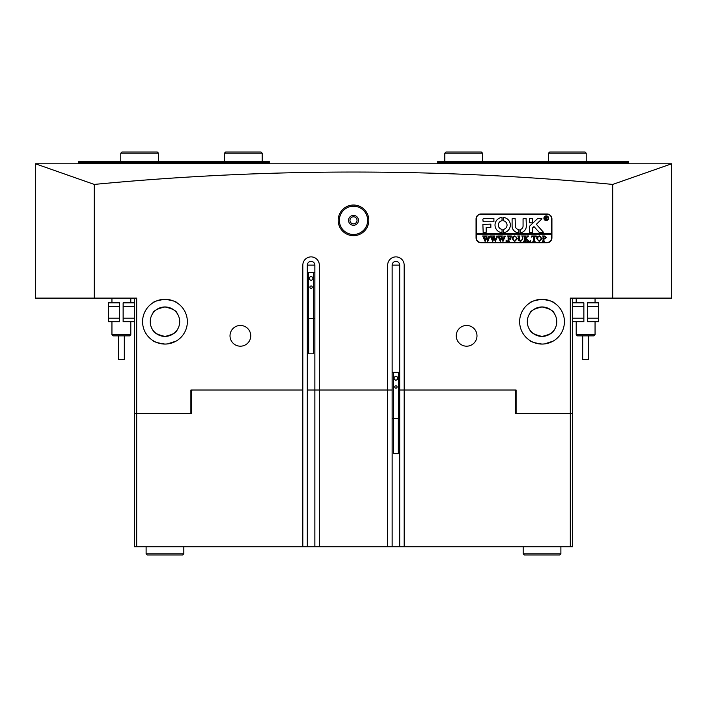 <?xml version="1.0" encoding="UTF-8"?>
<svg xmlns="http://www.w3.org/2000/svg" width="707" height="707" viewBox="0 0 707 707"><rect width="100%" height="100%" fill="white"/><g stroke="black" fill="none" stroke-linecap="round" stroke-linejoin="round"><path stroke-width="1.06" d="M357.035 220.345A3.535 3.535 0 0 1 353.5 223.88A3.535 3.535 0 0 1 349.965 220.345A3.535 3.535 0 0 1 353.5 216.81A3.535 3.535 0 0 1 357.035 220.345M368.815 220.345A15.315 15.315 0 0 1 353.5 235.67A15.315 15.315 0 0 1 338.185 220.345A15.315 15.315 0 0 1 353.5 205.03A15.315 15.315 0 0 1 368.815 220.345M339.36 220.345A14.14 14.14 0 0 0 353.5 234.485A14.14 14.14 0 0 0 367.64 220.345A14.14 14.14 0 0 0 353.5 206.205A14.14 14.14 0 0 0 339.36 220.345M348.551 220.345A4.949 4.949 0 0 0 353.5 225.294A4.949 4.949 0 0 0 358.449 220.345A4.949 4.949 0 0 0 353.5 215.396A4.949 4.949 0 0 0 348.551 220.345M544.646 343.92L542.03 344.07C534.633 342.966 530.586 341.773 529.897 340.5C530.577 341.764 534.625 342.957 542.03 344.07L537.302 343.567M535.243 343.019L533.423 342.347M531.841 341.622L530.144 340.65M544.443 343.947L553.219 341.083M553.166 341.11L552.238 341.614M552.026 341.72L550.55 342.391M547.828 343.31L546.723 343.575M519.645 321.685A22.385 22.385 0 0 0 542.03 344.07A22.385 22.385 0 0 0 564.425 321.685A22.385 22.385 0 0 0 542.03 299.3A22.385 22.385 0 0 0 519.645 321.685M167.577 343.92L164.97 344.07C157.564 342.966 153.525 341.773 152.827 340.5C153.516 341.764 157.555 342.957 164.97 344.07L160.233 343.567M158.174 343.019L156.353 342.347M154.78 341.622L152.827 340.5M167.373 343.947L176.149 341.083M176.096 341.11L175.177 341.614M174.956 341.72L173.489 342.391M170.758 343.31L169.662 343.575M142.575 321.685A22.385 22.385 0 0 0 164.97 344.07A22.385 22.385 0 0 0 187.355 321.685A22.385 22.385 0 0 0 164.97 299.3A22.385 22.385 0 0 0 142.575 321.685M307.306 265.125A3.774 3.774 0 0 1 311.08 261.351A3.774 3.774 0 0 1 314.854 265.125L307.306 265.125L307.306 390.025L319.325 390.025L319.325 265.125A8.245 8.245 0 0 0 311.08 256.88A8.245 8.245 0 0 0 302.835 265.125L302.835 390.025L190.89 390.025L192.304 390.025L191.358 390.971L191.358 413.595L190.89 413.595L190.89 390.025M230.014 335.825A10.366 10.366 0 0 0 240.38 346.191A10.366 10.366 0 0 0 250.746 335.825A10.366 10.366 0 0 0 240.38 325.459A10.366 10.366 0 0 0 230.014 335.825M456.254 335.825A10.366 10.366 0 0 0 466.62 346.191A10.366 10.366 0 0 0 476.986 335.825A10.366 10.366 0 0 0 466.62 325.459A10.366 10.366 0 0 0 456.254 335.825M164.97 306.953C157.458 308.65 153.41 310.78 152.827 313.342C153.419 310.78 157.467 308.65 164.97 306.953C172.473 308.65 176.52 310.78 177.104 313.342C176.529 310.788 172.481 308.659 164.97 306.953L162.557 307.156M158.076 308.667L160.454 307.669M542.03 306.953C534.527 308.65 530.48 310.78 529.897 313.342C530.489 310.78 534.536 308.65 542.03 306.953C549.542 308.65 553.581 310.78 554.173 313.342C553.599 310.788 549.551 308.659 542.03 306.953L539.627 307.156M535.146 308.667L537.514 307.669M162.354 299.45L164.97 299.3C157.564 300.404 153.525 301.597 152.827 302.87C153.534 301.597 157.573 300.404 164.97 299.3L169.698 299.803M153.074 302.72L153.781 302.287M153.834 302.26L154.762 301.756M154.974 301.65L156.45 300.979M159.172 300.06L160.277 299.795M539.423 299.45L542.03 299.3C534.633 300.404 530.586 301.597 529.897 302.87C530.595 301.597 534.642 300.404 542.03 299.3L546.767 299.803M530.135 302.72L530.851 302.287M530.904 302.26L531.823 301.756M532.044 301.65L533.511 300.979M536.242 300.06L537.338 299.795M671.553 163.785L35.35 163.785L35.35 298.115L94.27 298.115L94.27 184.421C180.806 176.167 267.219 172.04 353.5 172.04C440.222 172.057 526.627 176.193 612.73 184.421L612.73 298.115L671.65 298.115L671.65 163.785L612.73 184.421M162.442 336.196L160.074 335.578M159.49 335.357L158.006 334.667M156.274 333.571L154.886 332.423M164.97 336.417C157.458 334.72 153.419 332.59 152.827 330.028C153.401 332.582 157.449 334.711 164.97 336.417C172.473 334.72 176.52 332.59 177.104 330.028C176.511 332.59 172.464 334.72 164.97 336.417L167.373 336.214M539.512 336.196L537.143 335.578M536.551 335.357L535.075 334.667M533.343 333.571L531.956 332.423M542.03 336.417C534.527 334.72 530.48 332.59 529.897 330.028C530.471 332.582 534.519 334.711 542.03 336.417C549.542 334.72 553.59 332.59 554.173 330.028C553.581 332.59 549.533 334.72 542.03 336.417L544.443 336.214M171.854 334.703L169.486 335.701M179.693 321.685A14.732 14.732 0 0 1 164.97 336.417A14.732 14.732 0 0 1 150.238 321.685A14.732 14.732 0 0 1 164.97 306.953A14.732 14.732 0 0 1 179.693 321.685M548.924 334.703L546.546 335.701M556.763 321.685A14.732 14.732 0 0 1 542.03 336.417A14.732 14.732 0 0 1 527.307 321.685A14.732 14.732 0 0 1 542.03 306.953A14.732 14.732 0 0 1 556.763 321.685M544.558 307.174L546.926 307.792M547.51 308.013L548.994 308.703M550.726 309.799L552.114 310.947M167.488 307.174L169.857 307.792M170.449 308.013L171.925 308.703M173.657 309.799L175.044 310.947M94.27 298.115L136.69 298.115L136.69 413.595L190.89 413.595M302.835 390.025L302.835 546.75L136.69 546.75L136.69 413.595L134.33 413.595L134.33 298.115M516.11 390.971L514.696 390.025L516.11 390.025L516.11 413.595L570.31 413.595L570.31 298.115L612.73 298.115M546.979 213.982L480.999 213.982A4.949 4.949 0 0 0 476.05 218.931L476.05 237.791A4.949 4.949 0 0 0 480.999 242.74L546.979 242.74A4.949 4.949 0 0 0 551.928 237.791L551.928 218.931A4.949 4.949 0 0 0 546.979 213.982M516.11 390.025L404.165 390.025L404.165 265.125A8.245 8.245 0 0 0 395.92 256.88A8.245 8.245 0 0 0 387.675 265.125L387.675 390.025L319.325 390.025L319.325 546.75L307.306 546.75L307.306 390.025L319.325 390.025M392.146 265.125A3.774 3.774 0 0 1 395.92 261.351A3.774 3.774 0 0 1 399.694 265.125L392.146 265.125L392.146 390.025L387.675 390.025L392.146 390.025L392.146 546.75L387.675 546.75L387.675 390.025M404.165 390.025L399.694 390.025L404.165 390.025L404.165 546.75L392.146 546.75M572.67 298.115L572.67 413.595L570.31 413.595L570.31 546.75L404.165 546.75M94.27 184.421L35.447 163.785M548.826 300.351L550.647 301.023M552.22 301.748L554.173 302.87M542.03 299.3C549.436 300.404 553.475 301.597 554.173 302.87C553.484 301.606 549.445 300.413 542.03 299.3M171.757 300.351L173.577 301.023M175.159 301.748L177.104 302.87M164.97 299.3C172.367 300.404 176.414 301.597 177.104 302.87C176.423 301.606 172.375 300.413 164.97 299.3M314.854 265.125L314.854 546.75M399.694 265.125L399.694 546.75M124.317 335.869L124.317 359.439L118.449 359.439M129.62 335.869L113.12 335.869L111.945 334.694L130.795 334.694L129.62 335.869M588.577 335.869L588.577 359.439L582.683 359.439L582.683 335.869M595.055 334.694L593.88 335.869L577.38 335.869L576.205 334.694L595.055 334.694L595.055 321.685M572.67 318.15L583.867 318.15L583.867 306.37L572.67 306.37M583.867 318.15L583.867 321.685L572.67 321.685M572.67 302.835L583.867 302.835L583.867 306.37M587.402 306.37L587.402 302.835L598.59 302.835L598.59 306.37L587.402 306.37L587.402 318.15L598.59 318.15L598.59 321.685L587.402 321.685L587.402 318.15M598.59 306.37L598.59 318.15M134.33 306.37L123.133 306.37L123.133 318.15L134.33 318.15M123.133 306.37L123.133 302.835L134.33 302.835M134.33 321.685L123.133 321.685L123.133 318.15M119.598 318.15L119.598 321.685L108.41 321.685L108.41 318.15L119.598 318.15L119.598 306.37L108.41 306.37L108.41 302.835L119.598 302.835L119.598 306.37M108.41 318.15L108.41 306.37M548.393 218.224A2.121 2.121 0 0 0 546.272 216.103A2.121 2.121 0 0 0 544.151 218.224A2.121 2.121 0 0 0 546.272 220.345A2.121 2.121 0 0 0 548.393 218.224M543.922 218.224A2.36 2.36 0 0 0 546.272 220.584A2.36 2.36 0 0 0 548.632 218.224A2.36 2.36 0 0 0 546.272 215.874A2.36 2.36 0 0 0 543.922 218.224M543.436 232.25L536.357 224.305L541.96 218.816L538.177 218.463A1.175 1.175 0 0 0 537.364 218.79L529.676 226.125A1.175 1.175 0 0 0 529.304 226.982L529.587 232.603L532.61 232.32L532.61 228.193A0.707 0.707 0 0 1 532.822 227.681L533.971 226.585L539.079 232.214A1.175 1.175 0 0 0 539.945 232.603L543.436 232.25M510.339 225.065A7.662 7.662 0 0 0 503.34 217.429L503.278 220.743A4.357 4.357 0 0 1 503.278 229.377L503.34 232.691A7.662 7.662 0 0 0 510.339 225.065M522.261 236.288L521.616 235.961L523.498 235.961L522.827 236.368L522.738 239.116L520.652 241.449L518.655 240.336L518.523 236.933L517.771 235.961L520.034 235.961L519.371 236.324L519.283 239.328L520.688 241.228L522.367 239.152L522.261 236.288M527.572 236.712L525.875 238.356L529.366 241.379L526.901 241.379L527.051 240.521L525.151 238.666L525.204 240.954L525.902 241.379L523.648 241.379L524.4 240.398L524.347 236.377L523.648 235.961L525.902 235.961L525.151 236.933L525.151 238.577L527.157 236.615L526.777 235.961L528.748 235.961L527.572 236.712M530.497 241.449L530.047 240.999L530.497 240.548L530.948 240.999L530.497 241.449M531.699 237.11L531.779 235.961L536.215 235.961L536.295 237.11L534.333 236.182L534.333 240.398L535.084 241.379L532.831 241.379L533.582 240.398L533.582 236.182L532.389 236.244L531.699 237.11M536.746 238.648L537.62 236.58L539.432 235.882L542.013 238.639L539.37 241.449L536.746 238.648M476.279 234.724L551.699 234.724L551.699 233.549L476.279 233.549L476.279 237.791A4.71 4.71 0 0 0 480.999 242.501L546.979 242.501A4.71 4.71 0 0 0 551.699 237.791L551.699 234.724M546.529 237.428L544.823 238.895L543.895 238.798L544.001 241.052L544.646 241.379L542.393 241.379L543.144 240.398L543.038 236.288L542.393 235.961L544.381 235.961L546.529 237.428M512.124 238.648L512.999 236.58L514.811 235.882L517.4 238.639L514.749 241.449L512.124 238.648M511.223 237.163L510.092 236.182L508.89 236.182L508.89 238.515L510.693 237.764L510.693 239.496L508.89 238.745L508.943 240.954L509.641 241.379L507.387 241.379L508.139 240.398L508.086 236.385L507.387 235.961L511.302 235.961L511.223 237.163M506.327 241.449L505.876 240.999L506.327 240.548L506.778 240.999L506.327 241.449M503.693 236.111L505.293 236.111L502.951 241.449L501.608 238.232L500.326 241.449L497.905 235.961L499.911 235.961L499.381 236.456L500.644 240.177L501.396 237.605L500.335 235.961L502.43 235.961L501.864 236.474L503.075 240.124L504.294 236.447L503.693 236.111M496.093 236.111L497.684 236.111L495.351 241.449L494.007 238.232L492.726 241.449L490.304 235.961L492.302 235.961L491.78 236.456L493.044 240.177L493.786 237.605L492.735 235.961L494.829 235.961L494.255 236.474L495.466 240.124L496.685 236.447L496.093 236.111M488.484 236.111L490.084 236.111L487.75 241.449L486.407 238.232L485.126 241.449L482.704 235.961L484.702 235.961L484.171 236.456L485.435 240.177L486.186 237.605L485.126 235.961L487.229 235.961L486.655 236.474L487.865 240.124L489.085 236.447L488.484 236.111M551.699 233.549L551.699 218.931A4.71 4.71 0 0 0 546.979 214.221L480.999 214.221A4.71 4.71 0 0 0 476.279 218.931L476.279 233.549M493.901 221.759L493.901 218.463L484.056 218.463A1.175 1.175 0 0 0 482.881 219.638L483.173 221.759L493.901 221.759M486.177 227.415L490.844 227.415L490.844 224.119L482.881 224.411L483.173 232.603L486.177 232.311L486.177 227.415M518.894 229.536A3.535 3.535 0 0 1 515.403 226.001L515.111 218.463L512.107 218.755L512.107 226.001A6.831 6.831 0 0 0 518.885 232.842L518.894 229.536M502.076 220.743L502.014 217.429A7.662 7.662 0 0 0 495.015 225.065A7.662 7.662 0 0 0 502.014 232.691L502.076 229.377A4.357 4.357 0 0 1 502.076 220.743M529.587 218.463L529.304 222.661L532.327 222.944L532.61 218.746L529.587 218.463M523.065 226.001A3.535 3.535 0 0 1 520.113 229.492L520.193 232.806A6.831 6.831 0 0 0 526.362 226.001L526.079 218.463L523.065 218.746L523.065 226.001M547.068 218.878L547.722 219.409L547.006 219.409L545.822 218.189L546.184 219.409L545.106 219.409L545.106 216.819L547.156 217.464L546.511 218.101L547.068 218.878M545.822 216.996L545.937 218.083L546.723 217.491L545.822 216.996M543.895 236.262L543.895 238.586L544.576 238.666L545.627 237.481L543.895 236.262M540.563 236.659L539.353 236.111L538.195 236.651L537.647 238.63L538.213 240.68L539.361 241.228L541.111 238.736L540.563 236.659M515.951 236.659L514.74 236.111L513.574 236.651L513.026 238.63L513.6 240.68L514.74 241.228L516.49 238.736L515.951 236.659M398.28 418.314L398.28 453.664L393.56 453.664L393.56 418.314M394.745 386.968A1.175 1.175 0 0 0 395.92 388.152A1.175 1.175 0 0 0 397.095 386.968A1.175 1.175 0 0 0 395.92 385.792A1.175 1.175 0 0 0 394.745 386.968M392.146 418.314L399.694 418.314M392.146 372.359L393.41 372.359L393.41 418.314M395.92 376.212L394.153 377.229L394.153 379.27L395.92 380.295L397.688 379.27L397.688 377.229L395.92 376.212M393.41 372.359L398.43 372.359L398.43 418.314M398.43 372.359L399.694 372.359M313.44 318.477L313.44 353.827L308.72 353.827L308.72 318.477M309.905 287.13A1.175 1.175 0 0 0 311.08 288.315A1.175 1.175 0 0 0 312.255 287.13A1.175 1.175 0 0 0 311.08 285.955A1.175 1.175 0 0 0 309.905 287.13M307.306 318.477L314.854 318.477M307.306 272.522L308.57 272.522L308.57 318.477M311.08 276.375L309.312 277.391L309.312 279.433L311.08 280.458L312.848 279.433L312.848 277.391L311.08 276.375M308.57 272.522L313.59 272.522L313.59 318.477M313.59 272.522L314.854 272.522M225.648 152.005L260.998 152.005L262.182 153.18L224.472 153.18L225.648 152.005M121.958 152.005L157.308 152.005L158.483 153.18L120.782 153.18L121.958 152.005M446.002 152.005L481.352 152.005L482.528 153.18L444.818 153.18L446.002 152.005M549.692 152.005L585.043 152.005L586.218 153.18L548.517 153.18L549.692 152.005M78.362 163.785L78.362 161.435L269.252 161.435L269.252 163.785M268.307 163.785L268.307 162.849L78.831 162.849L78.831 163.785M78.362 162.371L78.831 162.849M268.307 162.849L269.252 161.903M437.748 163.785L437.748 161.435L628.638 161.435L628.638 163.785M628.169 163.785L628.169 162.849L438.693 162.849L438.693 163.785M628.169 162.849L628.638 162.371M437.748 161.903L438.693 162.849M387.675 546.75L319.325 546.75M516.11 413.595L515.642 413.595L515.642 390.971M191.358 390.971L190.89 390.971M136.69 546.75L134.33 546.75L134.33 413.595M572.67 413.595L572.67 546.75L570.31 546.75M307.306 546.75L302.835 546.75M183.82 553.82L182.645 554.995L147.295 554.995L146.11 553.82L183.82 553.82L183.82 546.75M560.89 553.82L559.705 554.995L524.355 554.995L523.18 553.82L560.89 553.82L560.89 546.75M130.795 298.115L130.795 302.835M130.795 321.685L130.795 334.694M111.945 298.115L111.945 302.835M111.945 321.685L111.945 334.694M118.422 359.439L118.422 335.869M576.205 298.115L576.205 302.835M576.205 321.685L576.205 334.694M595.055 298.115L595.055 302.835M224.472 161.435L224.472 153.18M262.182 161.435L262.182 153.18M120.782 161.435L120.782 153.18M158.483 161.435L158.483 153.18M444.818 161.435L444.818 153.18M482.528 161.435L482.528 153.18M548.517 161.435L548.517 153.18M586.218 161.435L586.218 153.18M146.11 546.75L146.11 553.82M523.18 553.82L523.18 546.75"/></g></svg>
